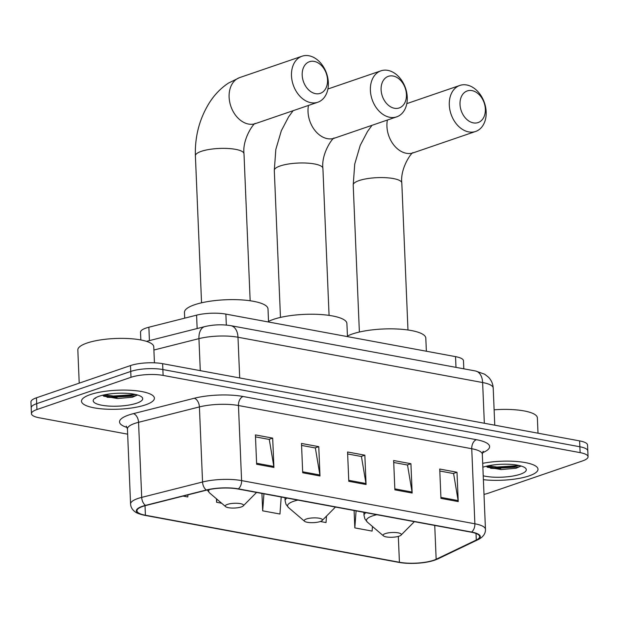 <?xml version="1.0" encoding="UTF-8"?>
<svg xmlns="http://www.w3.org/2000/svg" width="619" height="619" viewBox="0 0 619 619"><rect width="100%" height="100%" fill="white"/><g stroke="black" fill="none" stroke-linecap="round" stroke-linejoin="round"><path stroke-width="0.93" d="M140.846 339.963L140.521 332.217A22.802 5.942 -2.4 0 1 148.862 327.227L196.587 315.156A22.802 5.942 -2.4 0 1 225.873 314.104L455.538 356.637A22.802 5.942 -2.4 0 1 463.476 360.769L463.809 368.816M483.996 494.372A22.802 5.942 177.6 0 0 488.507 493.142L582.549 460.915A22.802 5.942 177.6 0 0 588.05 456.76L587.555 445.03A22.802 5.942 177.6 0 0 579.624 440.898L162.627 363.678A22.802 5.942 177.6 0 0 130.493 365.574L36.451 397.8A22.802 5.942 177.6 0 0 30.95 401.955L31.198 407.82A22.802 5.942 177.6 0 1 36.699 403.665A22.802 5.942 177.6 0 0 31.198 407.82L31.445 413.685A22.802 5.942 177.6 0 0 39.376 417.817L127.653 434.167M587.802 450.895A22.802 5.942 177.6 0 0 579.871 446.763L162.867 369.543A22.802 5.942 177.6 0 0 130.741 371.439L36.699 403.665L130.741 371.439A22.802 5.942 177.6 0 1 162.867 369.543L579.871 446.763A22.802 5.942 177.6 0 1 587.802 450.895M529.191 475.856A36.482 9.502 177.6 0 0 537.996 469.21A36.482 9.502 177.6 0 0 519.279 461.735A36.482 9.502 177.6 0 0 482.696 463.329A36.482 9.502 177.6 0 1 519.279 461.735A36.482 9.502 177.6 0 1 537.996 469.21A36.482 9.502 177.6 0 1 529.191 475.856A36.482 9.502 177.6 0 1 483.385 479.694A36.482 9.502 177.6 0 0 529.191 475.856M145.597 404.826A36.482 9.502 177.6 0 0 154.402 398.179A36.482 9.502 177.6 0 0 130.431 390.279A36.482 9.502 177.6 0 0 90.304 394.589A36.482 9.502 177.6 0 0 81.499 401.236A36.482 9.502 177.6 0 0 105.462 409.128A36.482 9.502 177.6 0 0 145.597 404.826A36.482 9.502 177.6 0 0 154.402 398.179A36.482 9.502 177.6 0 0 130.431 390.279A36.482 9.502 177.6 0 0 90.304 394.589A36.482 9.502 177.6 0 0 81.499 401.236A36.482 9.502 177.6 0 0 105.462 409.128A36.482 9.502 177.6 0 0 145.597 404.826M433.687 560.249A24.319 6.337 -2.4 0 1 399.417 562.261L145.411 515.232A24.319 6.337 -2.4 0 1 136.954 510.822A24.319 6.337 -2.4 0 1 145.852 505.499L206.692 490.116A24.319 6.337 -2.4 0 1 237.936 488.995L471.221 532.185A24.319 6.337 -2.4 0 1 479.679 536.596A24.319 6.337 -2.4 0 1 476.282 540.031L436.155 559.251A24.319 6.337 -2.4 0 1 433.687 560.249M434.143 560.334A24.93 6.492 177.6 0 0 436.674 559.313L476.808 540.093A24.93 6.492 177.6 0 0 471.616 532.054L238.33 488.855A24.93 6.492 177.6 0 0 206.313 490.008L145.465 505.39A24.93 6.492 177.6 0 0 145.016 515.364L399.015 562.4A24.93 6.492 177.6 0 0 406.049 563.236A24.93 6.492 177.6 0 0 424.959 562.439A24.93 6.492 177.6 0 0 434.143 560.334M500.848 468.413A30.401 7.923 -2.4 0 1 490.643 468.32M117.254 397.383A30.401 7.923 -2.4 0 1 107.048 397.29M588.05 456.76A22.802 5.942 177.6 0 0 580.119 452.628L163.114 375.408A22.802 5.942 177.6 0 0 130.988 377.304L36.947 409.53A22.802 5.942 177.6 0 0 31.445 413.685M256.637 464.25L255.407 434.917L272.685 438.12L273.915 467.446L256.637 464.25M394.868 489.846L393.645 460.521L410.923 463.716L412.153 493.041L394.868 489.846M440.952 498.372L439.722 469.047L457 472.251L458.23 501.576L440.952 498.372M302.714 472.777L301.484 443.452L318.77 446.655L319.992 475.98L302.714 472.777M348.791 481.311L347.569 451.986L364.846 455.182L366.077 484.515L348.791 481.311M183.077 496.09L187.797 496.964L187.952 494.852M320.348 521.508L326.027 522.56L326.507 516.099M354.099 510.497L354.826 527.891L372.104 531.087L372.445 526.467M216.449 498.798L216.596 502.295L221.625 503.224M261.938 493.436L262.673 510.83L279.95 514.025L281.212 497.003M364.846 455.182L361.148 456.451M347.646 453.951L361.434 456.505L365.968 483.516A6.082 3.876 100.5 0 1 366.077 484.515M318.77 446.655L315.071 447.916M301.569 445.417L315.357 447.97L319.891 474.982A6.082 3.876 100.5 0 1 319.992 475.98M457 472.251L453.309 473.512M439.8 471.013L453.595 473.566L458.122 500.578A6.082 3.876 100.5 0 1 458.23 501.576M410.923 463.716L407.232 464.985M393.723 462.478L407.519 465.031L412.045 492.043A6.082 3.876 100.5 0 1 412.153 493.041M272.685 438.12L268.994 439.389M255.492 436.882L269.28 439.436L273.815 466.447A6.082 3.876 100.5 0 1 273.915 467.446M262.673 510.83L263.934 493.807M354.826 527.891L356.087 510.868M216.596 502.295L216.828 499.123M483.215 475.794A24.775 6.453 177.6 0 0 520.324 474.216A24.775 6.453 177.6 0 0 525.307 467.995A24.775 6.453 177.6 0 0 506.845 464.219A24.775 6.453 177.6 0 0 482.859 467.229M487.153 467.175L501.073 469.558L516.022 468.266L521.105 466.014M538.004 433.192L537.362 417.825A37.999 9.896 177.6 0 0 494.117 409.809M519.31 465.542L496.995 467.051L488.244 465.805M520.943 466.184L518.235 467.012L497.042 468.219L485.884 466.347M472.003 90.622A16.721 12.125 71.1 0 0 460.01 104.41A16.721 12.125 71.1 0 0 473.357 122.879A16.721 12.125 71.1 0 0 485.35 109.099A16.721 12.125 71.1 0 0 472.003 90.622M468.715 131.909A24.319 17.642 -108.9 0 1 449.835 109.625A24.319 17.642 -108.9 0 1 459.847 85.437A24.319 17.642 -108.9 0 1 466.749 84.989A24.319 17.642 -108.9 0 1 485.629 107.273A24.319 17.642 -108.9 0 1 475.616 131.46A24.319 17.642 -108.9 0 1 468.715 131.909M385.304 533.601A9.123 2.375 177.6 0 0 383.471 535.892A9.123 2.375 177.6 0 0 390.295 537.277A9.123 2.375 177.6 0 0 399.131 536.162A9.123 2.375 177.6 0 0 401.019 535.156A9.123 2.375 177.6 0 0 396.477 532.611A9.123 2.375 177.6 0 0 385.304 533.601M426.359 351.228L425.81 338.106A41.806 10.887 177.6 0 0 398.35 329.06A41.806 10.887 177.6 0 0 352.366 333.997A41.806 10.887 177.6 0 0 347.429 336.047M393.096 76.013A16.721 12.125 71.1 0 0 381.103 89.794A16.721 12.125 71.1 0 0 394.45 108.271A16.721 12.125 71.1 0 0 406.443 94.49A16.721 12.125 71.1 0 0 393.096 76.013M389.808 117.3A24.319 17.642 -108.9 0 1 370.928 95.017A24.319 17.642 -108.9 0 1 380.94 70.829A24.319 17.642 -108.9 0 1 387.842 70.373A24.319 17.642 -108.9 0 1 406.722 92.664A24.319 17.642 -108.9 0 1 396.709 116.844A24.319 17.642 -108.9 0 1 389.808 117.3M306.397 518.993A9.123 2.375 177.6 0 0 304.563 521.275A9.123 2.375 177.6 0 0 311.388 522.668A9.123 2.375 177.6 0 0 320.224 521.546A9.123 2.375 177.6 0 0 322.112 520.54A9.123 2.375 177.6 0 0 317.57 518.002A9.123 2.375 177.6 0 0 306.397 518.993M347.452 336.62L346.903 323.497A41.806 10.887 177.6 0 0 319.443 314.452A41.806 10.887 177.6 0 0 273.459 319.381A41.806 10.887 177.6 0 0 268.522 321.431M314.189 61.397A16.721 12.125 71.1 0 0 302.196 75.185A16.721 12.125 71.1 0 0 315.543 93.662A16.721 12.125 71.1 0 0 327.536 79.874A16.721 12.125 71.1 0 0 314.189 61.397M310.9 102.684A24.319 17.642 -108.9 0 1 292.021 80.4A24.319 17.642 -108.9 0 1 302.033 56.221A24.319 17.642 -108.9 0 1 308.935 55.764A24.319 17.642 -108.9 0 1 327.815 78.048A24.319 17.642 -108.9 0 1 317.802 102.236A24.319 17.642 -108.9 0 1 310.9 102.684M227.49 504.377A9.123 2.375 177.6 0 0 225.656 506.667A9.123 2.375 177.6 0 0 232.481 508.06A9.123 2.375 177.6 0 0 241.317 506.938A9.123 2.375 177.6 0 0 243.205 505.932A9.123 2.375 177.6 0 0 238.663 503.386A9.123 2.375 177.6 0 0 227.49 504.377M268.545 322.004L267.996 308.889A41.806 10.887 177.6 0 0 240.528 299.836A41.806 10.887 177.6 0 0 194.552 304.772A41.806 10.887 177.6 0 0 184.462 312.386L184.702 318.166M154.441 362.827L153.767 346.795A37.999 9.896 177.6 0 0 128.798 338.57A37.999 9.896 177.6 0 0 87 343.05A37.999 9.896 177.6 0 0 77.832 349.975L79.217 383.146M136.722 403.186A24.775 6.453 177.6 0 0 141.712 396.965A24.775 6.453 177.6 0 0 123.181 393.189A24.775 6.453 177.6 0 0 99.172 396.23A24.775 6.453 177.6 0 0 94.034 398.969A24.775 6.453 177.6 0 0 106.383 405.871A24.775 6.453 177.6 0 0 136.722 403.186M103.559 396.145L117.478 398.528L132.427 397.236L137.511 394.984M95.535 397.839L95.473 398.373L95.752 397.715M135.716 394.512L113.401 396.021L104.65 394.775M137.341 395.154L134.633 395.982L113.447 397.189L102.29 395.317M455.994 367.369L455.538 356.637M226.33 325.068L225.873 314.104M197.144 328.542L196.587 315.156M149.419 340.605L148.862 327.227M579.624 440.898L580.119 452.628M36.451 397.8L36.947 409.53M130.493 365.574L130.988 377.304M162.627 363.678L163.114 375.408M475.5 370.982A15.204 9.687 100.5 0 1 482.627 382.534L237.99 337.239A30.401 7.923 177.6 0 0 198.939 338.639A15.204 9.177 -104.2 0 1 204.843 326.592C213.509 324.58 222.182 324.279 230.856 325.679L475.5 370.982L484.708 374.232L488.445 377.164C491.378 380.198 492.964 383.826 493.204 388.051A30.401 7.923 177.6 0 0 482.627 382.534L484.337 423.249M153.899 350.029L198.939 338.639L200.285 370.657M230.856 325.679A15.204 9.687 100.5 0 1 237.99 337.239L239.7 377.954M399.417 562.261L398.327 536.402M127.15 427.497A37.999 9.896 -2.4 0 1 128.706 415.024A37.999 9.896 -2.4 0 1 133.441 413.631L194.281 398.249A37.999 9.896 -2.4 0 1 243.097 396.493L476.382 439.691A37.999 9.896 -2.4 0 1 484.29 451.947L482.456 452.829M145.465 505.39A7.598 4.588 -104.2 0 1 141.705 497.382L138.555 422.305A30.401 7.923 177.6 0 0 134.772 423.419A30.401 7.923 177.6 0 0 127.437 428.959L126.291 426.112M424.959 562.439L434.7 560.187L437.834 558.918A7.598 6.267 -115.6 0 1 436.674 559.313M238.33 488.855A7.598 4.844 -79.5 0 0 241.596 480.599L474.881 523.79A7.598 4.844 100.5 0 1 471.616 532.054M206.313 490.008A7.598 4.588 -104.2 0 1 202.552 482A30.401 7.923 -2.4 0 1 241.596 480.599L238.454 405.522A30.401 7.923 177.6 0 0 199.403 406.923L138.555 422.305A7.598 4.588 75.8 0 0 133.441 413.631M437.834 558.918L477.961 539.698A7.598 6.267 -115.6 0 1 476.808 540.093M476.382 439.691A7.598 4.844 100.5 0 0 471.74 448.721L474.881 523.79A30.401 7.923 -2.4 0 1 485.458 529.307L482.317 454.23A30.401 7.923 177.6 0 0 471.74 448.721L238.454 405.522A7.598 4.844 100.5 0 1 243.097 396.493M145.016 515.364A7.598 4.844 100.5 0 1 144.722 515.325C139.53 514.18 136.281 512.973 134.965 511.704C132.249 509.723 130.787 507.162 130.578 504.036A30.401 7.923 -2.4 0 1 141.705 497.382L202.552 482L199.403 406.923A7.598 4.588 75.8 0 0 194.281 398.249M406.049 563.236L398.721 562.361A7.598 4.844 -79.5 0 0 399.015 562.4M484.29 451.947A7.598 6.267 64.4 0 0 482.758 451.978M145.411 515.232L145.016 505.715M436.155 559.251L434.739 525.43M476.282 540.031L476.003 533.454M348.752 480.329L365.968 483.516M394.829 488.855L412.045 492.043M440.906 497.39L458.122 500.578M302.676 471.794L319.891 474.982M256.599 463.26L273.815 466.447M491.927 467.654A30.401 7.923 177.6 0 0 518.923 465.457M387.386 120.04A24.319 17.642 71.1 0 0 406.35 153.28A24.319 17.642 71.1 0 0 413.252 152.831C412.803 150.51 399.944 167.602 401.808 182.969A24.319 6.337 -2.4 0 0 393.351 178.558A24.319 6.337 -2.4 0 0 359.082 180.578A24.319 6.337 -2.4 0 0 353.209 185.004L354.733 164.043L360.243 145.349L367.5 131.507L372.019 125.309M376.809 514.706A25.139 6.546 177.6 0 0 372.522 515.906A25.139 6.546 177.6 0 0 367.462 522.212L383.471 535.892M365.844 512.679A27.36 7.126 177.6 0 0 364.018 515.395L364.893 518.915L367.462 522.212M308.479 105.431A24.319 17.642 71.1 0 0 327.443 138.671A24.319 17.642 71.1 0 0 334.345 138.215L396.709 116.844M280.469 317.415L274.302 170.395A24.319 6.337 -2.4 0 1 280.175 165.962A24.319 6.337 -2.4 0 1 314.444 163.95A24.319 6.337 -2.4 0 1 322.901 168.36C321.029 152.986 333.889 135.901 334.361 138.207M297.901 500.098A25.139 6.546 177.6 0 0 293.615 501.297A25.139 6.546 177.6 0 0 288.555 507.603L304.563 521.275M286.937 498.063A27.36 7.126 177.6 0 0 285.111 500.779L285.986 504.299L288.555 507.603M248.536 124.063A24.319 17.642 71.1 0 0 255.438 123.607C254.982 121.285 242.122 138.377 243.994 153.744A24.319 6.337 -2.4 0 0 235.537 149.341A24.319 6.337 -2.4 0 0 201.268 151.353A24.319 6.337 -2.4 0 0 195.395 155.787C194.799 136.18 199.566 118.345 209.686 102.282C214.824 94.359 221.091 87.96 228.481 83.078L239.661 77.592A24.319 17.642 71.1 0 0 229.657 101.771A24.319 17.642 71.1 0 0 248.536 124.063M209.462 489.497A25.139 6.546 177.6 0 0 209.648 492.987L225.656 506.667M108.333 396.624A30.401 7.923 177.6 0 0 135.329 394.427M493.204 388.051L494.767 425.183M146.479 341.348L204.843 326.592M477.961 539.698C483.122 537.114 485.621 533.648 485.458 529.307M144.722 515.325L398.721 562.361M130.578 504.036L127.437 428.959M482.317 454.23L483.207 451.29M406.807 103.621L459.847 85.437M359.376 332.032L353.209 185.004M363.887 512.315L364.018 515.395M401.019 535.156L414.366 521.662M413.252 152.831L475.616 131.46M407.975 329.989L401.808 182.969M327.9 89.004L380.94 70.829M284.98 497.699L285.111 500.779M322.112 520.54L335.459 507.046M274.302 170.395L275.826 149.434L281.336 130.733L288.593 116.89L293.112 110.693M329.068 315.381L322.901 168.36M239.661 77.592L302.033 56.221M201.554 302.807L195.395 155.787M207.226 489.985L209.648 492.987M243.205 505.932L256.552 492.438M255.438 123.607L317.802 102.236M250.161 300.772L243.994 153.744"/></g></svg>
